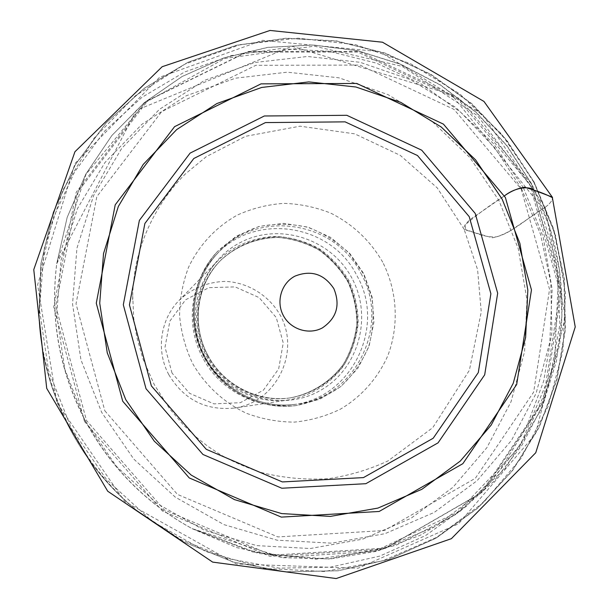 <?xml version="1.0" encoding="UTF-8"?>
<svg xmlns="http://www.w3.org/2000/svg" width="609" height="609" viewBox="0 0 609 609"><rect width="100%" height="100%" fill="white"/><g stroke="black" fill="none" stroke-linecap="round" stroke-linejoin="round"><path stroke-width="0.46" stroke-dasharray="3.04 2.28" d="M204.068 357.217C185.638 323.463 191.31 279.089 217.078 251.92C229.228 240.372 243.189 231.938 258.97 226.609C275.283 223.32 291.559 223.564 307.804 227.347C323.47 233.11 337.325 241.834 349.353 253.504L363.527 273.928L371.81 297.359C374.246 313.955 373.226 330.284 368.742 346.369C362.317 361.754 353.007 375.106 340.796 386.418C327.254 396.109 312.25 402.503 295.784 405.617C259.64 410.474 221.318 390.453 204.068 357.217M202.774 357.833C184.809 324.947 190.457 281.67 215.731 255.316C254.273 211.643 331.418 223.64 356.95 275.748C386.449 326.972 351.302 398.925 292.236 404.726C257.021 409.659 219.575 390.217 202.774 357.833M204.997 356.577C188.059 325.594 193.829 284.692 218.197 260.37C234.374 245.084 255.476 236.627 277.605 236.414C292.32 237.761 306.16 242.047 319.124 249.271C331.136 258.01 340.926 268.797 348.493 281.624C354.484 295.266 357.506 309.509 357.574 324.369C355.854 339.106 351.248 352.847 343.735 365.575C330.634 383.404 311.435 395.576 289.572 399.77C256.473 405.145 220.823 387.111 204.997 356.577M168.845 374.748C183.941 399.732 205.819 410.831 234.48 408.053C275.93 402.343 300.374 353.053 280.825 316.277C269.779 295.966 248.586 282.538 225.574 281.388C207.814 281.838 192.375 288.118 179.267 300.222C160.289 319.177 155.767 350.83 168.845 374.748M172.02 373.051L165.016 347.237L169.881 321.08L185.578 299.818L208.872 287.654L235.104 286.892L259.114 297.58L276.265 317.563L283.246 342.966L278.678 368.848L263.392 390.179L240.296 402.709L213.911 403.851L189.506 393.277L172.02 373.051M545.101 207.342C549.798 203.931 552.287 200.734 552.561 197.742C552.287 200.726 549.805 203.924 545.101 207.334L482.655 114.591L379.62 51.651L262.41 40.331L159.581 77.274L75.014 163.471L37.621 284.707L56.835 402.625L124.632 501.466L236.223 563.972L357.985 568.266L458.524 523.809L535.364 434.217L565.373 317.266L545.101 207.334C528.452 217.147 514.301 231.359 496.358 236.863C482.678 237.563 474.898 231.953 464.104 229.258C462.764 224.888 470.437 218.722 479.504 213.127L504.488 195.832C489.164 205.705 476.124 215.335 465.352 224.713L465.542 230.004L492.323 237.784C500.042 236.368 507.312 233.178 514.133 228.215L545.101 207.342M104.832 410.801L177.447 494.401L277.879 536.917L384.424 530.523L475.347 478.278L533.651 392.112L549.569 289.328L521.197 189.064L454.032 109.407L359.957 65.087L255.894 65.292L161.697 111.622L96.846 196.593L76.026 303.807L104.832 410.801M531.231 183.659L459.711 98.772L359.47 51.422L248.434 51.453L147.721 100.721L78.196 191.393L55.746 306.022L86.493 420.492L164.232 509.878L271.721 555.172L385.581 548.085L482.579 492.072L544.629 400.037L561.49 290.463L531.231 183.659M523.443 187.861L543.22 237.099L552.165 289.366L549.79 342.296L536.072 393.437L511.507 440.353L477.06 480.714L434.24 512.413L384.987 533.674L331.699 543.182L277.072 540.191L223.975 524.638L175.301 497.142L133.774 459.079L101.718 412.445L80.936 359.797L72.547 304.043L76.917 248.244L93.672 195.428L121.724 148.352L159.398 109.376L204.578 80.342L254.821 62.499L307.56 56.47L360.201 62.324L410.26 79.566L455.448 107.222L493.739 143.899L523.443 187.861M531.261 183.629L549.12 225.673L559.465 270.137L561.962 315.706L556.459 360.992L543.045 404.582L522.042 445.103L493.99 481.209L459.688 511.651L420.149 535.326L376.598 551.312L330.459 558.91L283.292 557.715L236.749 547.613L192.513 528.833C146.556 503.62 110.899 467.674 85.534 420.994C59.629 371.147 50.029 318.705 56.736 263.674L67.18 217.367L85.808 174.159L111.873 135.502L144.348 102.639L182.053 76.567L223.648 58.007L267.716 47.441L312.82 45.043L357.544 50.768L400.516 64.295L440.467 85.131L476.23 112.566L506.787 145.734L531.261 183.629M85.382 421.063C110.671 467.613 146.236 503.46 192.071 528.612L282.036 557.349L374.581 551.32L457.207 512.474L519.561 446.983L554.525 363.931L558.575 273.905L531.802 187.762L477.563 115.687L402.146 66.351L314.328 46.17L224.736 58.479L144.919 102.807L85.938 174.372L56.66 264.161C49.968 319.047 59.545 371.353 85.382 421.063M84.499 421.519L53.729 306.936L76.224 192.193L145.833 101.421L246.668 52.1L357.833 52.062L458.174 99.45L529.769 184.405L560.044 291.308L543.159 400.988L481.026 493.123L383.921 549.204L269.924 556.314L162.321 510.981L84.499 421.519M71.36 428.431L106.613 479.664L152.319 521.418L205.865 551.503L264.253 568.418L324.27 571.501L382.741 560.859L436.699 537.351L483.561 502.463L521.19 458.151L547.993 406.736L562.914 350.776L565.457 292.921L555.652 235.82L534.04 182.053L501.61 134.026L459.795 93.923L410.436 63.648L355.702 44.708L298.075 38.184L240.273 44.64L185.113 64.052L135.426 95.75L93.915 138.403L62.933 190.008L44.358 247.985L39.418 309.281L48.545 370.569L71.36 428.431M533.788 182.175L553.368 229.098L563.949 278.815L565.099 329.621L556.695 379.727L538.919 427.343L512.268 470.711L477.563 508.15L435.945 538.128L388.885 559.336L338.102 570.77L285.56 571.76L233.369 562.069L183.697 541.926L138.669 512.032C80.563 464.781 43.269 391.952 38.9 317.19L40.879 263.788L53.249 212.252L75.371 164.651L106.202 122.805L144.379 88.267L188.288 62.202L236.163 45.431L286.154 38.375L336.412 41.1L385.154 53.348L430.692 74.534L471.511 103.819L506.254 140.123L533.788 182.175M521.449 188.607L494.599 147.629L460.716 112.262L420.903 83.753L376.484 63.146L328.951 51.263L279.95 48.667L231.222 55.602L184.573 72.007L141.79 97.448L104.611 131.133L74.595 171.905L53.059 218.273L41.024 268.44L39.098 320.418C43.353 393.17 79.627 464.005 136.165 509.984L179.99 539.079L228.345 558.697L279.166 568.144L330.352 567.2L379.849 556.093L425.744 535.463L466.342 506.277L500.225 469.821L526.267 427.579L543.654 381.173L551.891 332.331L550.81 282.812L540.526 234.343L521.449 188.607M85.138 420.842L64.836 369.374L56.675 314.853L61.007 260.271L77.465 208.575L104.992 162.466L141.95 124.259L186.263 95.758L235.538 78.18L287.265 72.182L338.901 77.815L387.994 94.608L432.299 121.617L469.836 157.487L498.923 200.506L518.274 248.7L526.968 299.887L524.555 351.72L511.012 401.811L486.819 447.76L452.967 487.291L410.908 518.343L362.576 539.171L310.316 548.511L256.777 545.618L204.769 530.439L157.114 503.597L116.479 466.41L85.138 420.842M382.718 262.19C370.226 240.624 352.893 224.272 330.725 213.127C315.645 207.136 300.016 203.878 283.847 203.368C267.701 204.487 252.24 208.377 237.457 215.023C216.187 226.83 199.113 245.024 188.524 267.351C182.708 282.827 179.724 298.912 179.579 315.614C181.117 332.278 185.448 348.219 192.589 363.428C205.111 385.261 223.891 402.625 246.409 413.267C261.939 419.076 277.91 422.029 294.307 422.113C310.582 420.514 326.021 416.168 340.614 409.065C361.48 396.634 377.831 378.128 387.712 355.953C399.283 325.701 397.395 291.285 382.718 262.19M204.236 357.133C185.783 323.341 191.462 278.922 217.261 251.73L236.475 236.071L259.19 226.396L283.665 223.366L308.07 227.134L330.618 237.388L349.665 253.321L363.847 273.761L372.145 297.222L373.941 321.994L369.077 346.277L357.871 368.285L341.101 386.365L319.976 399.139L296.043 405.579C259.868 410.451 221.501 390.399 204.236 357.133M361.038 273.631C390.925 325.533 355.359 398.423 295.525 404.3C259.86 409.301 221.912 389.6 204.883 356.775C186.681 323.44 192.398 279.584 217.999 252.895C257.044 208.659 335.178 220.839 361.038 273.631M352.017 278.351C331.463 238.987 279.615 221.912 240.502 242.443C201.084 262.365 184.603 315.82 206.314 355.93C227.439 396.345 280.932 412.514 319.451 390.948C358.298 369.96 373.142 317.411 352.017 278.351M207.768 355.131C190.967 324.407 196.836 283.802 221.174 259.868C237.167 244.97 257.927 236.779 279.66 236.673C294.109 238.05 307.69 242.298 320.41 249.431C332.194 258.033 341.809 268.638 349.231 281.244C355.123 294.642 358.107 308.641 358.199 323.234C356.547 337.721 352.055 351.226 344.732 363.756C331.935 381.325 313.155 393.384 291.726 397.647C258.939 403.219 223.465 385.428 207.768 355.131M207.159 355.443C222.795 385.619 258.132 403.348 290.798 397.791C312.151 393.543 330.87 381.531 343.613 364.03C350.921 351.545 355.39 338.086 357.041 323.653C356.95 309.113 353.974 295.167 348.112 281.822C340.705 269.262 331.136 258.696 319.39 250.124C306.715 243.021 293.18 238.789 278.785 237.419C257.135 237.533 236.444 245.686 220.519 260.53C196.265 284.38 190.411 324.833 207.159 355.443M464.104 229.258L437.239 187.892L400.258 155.356L354.727 133.851L300.009 126.185L245.61 136.302L206.284 156.68L185.151 174.121C159.177 199.973 141.357 234.884 135.015 270.251C133.188 284.898 132.64 290.006 132.633 299.765L132.625 298.935C132.968 296.355 132.123 300.123 132.724 296.233L133.729 318.385L136.774 337.021L142.932 358.838L154.328 384.751L169.561 408.609L183.416 424.937L195.565 436.554L207.6 446.169L219.819 454.291C230.354 460.541 243.897 466.54 260.446 472.31C282.934 477.974 305.627 480.098 328.517 478.666C349.262 475.576 369.077 469.668 387.948 460.944L432.778 427.64L469.372 370.295L481.255 311.945L477.585 269.62L464.104 229.258M56.736 263.674L136.378 110.282L291.977 46.276L451.619 94.661L539.102 204.03L556.626 262.997L559.93 324.369L548.694 384.751L523.329 440.695L485.03 488.882L435.755 526.267L378.235 550.315L315.827 559.169L252.4 551.899L192.071 528.612L258.65 553.505L328.274 559.062L395.728 545.458L456.164 514.255L505.546 468.1L540.678 410.496L559.351 345.942C567.154 288.917 557.852 234.785 531.436 183.545L506.954 145.627L476.383 112.452L440.589 85.009L400.615 64.173L357.612 50.654L312.859 44.944L267.732 47.357L223.64 57.954L182.03 76.536L144.325 102.632L111.843 135.518L85.793 174.182L67.173 217.383L56.736 263.674M38.9 317.19L39.098 320.418C43.376 393.239 79.581 463.944 136.165 509.984L183.667 541.911L233.316 562.061L285.499 571.767L338.064 570.808L388.877 559.397L435.998 538.196L477.669 508.218L512.435 470.772L539.14 427.381L556.961 379.727L565.396 329.583L564.261 278.739L553.688 228.984L534.093 182.022L506.536 139.941L471.754 103.614L430.89 74.321L385.299 53.135L336.511 40.91L286.2 38.207L236.17 45.302L188.265 62.118L144.333 88.236L106.156 122.82L75.333 164.689L53.227 212.297L40.872 263.819L38.9 317.19M295.784 405.617L296.043 405.579C274.606 407.939 254.471 403.188 235.645 391.328C222.468 382.543 212.061 371.117 204.418 357.049C196.364 341.527 192.748 325.13 193.578 307.857C195.207 286.123 203.102 267.412 217.261 251.73L217.078 251.92M292.236 404.726L295.525 404.3C259.944 409.294 221.965 389.631 204.913 356.76C186.689 323.387 192.444 279.523 217.999 252.895L215.731 255.316M221.174 259.868L220.519 260.53C236.406 245.724 257.021 237.601 278.618 237.495C292.99 238.873 306.502 243.105 319.169 250.208C330.915 258.779 340.492 269.353 347.899 281.929C353.768 295.289 356.752 309.243 356.844 323.79C355.199 338.208 350.738 351.652 343.453 364.113C330.74 381.577 312.105 393.551 290.798 397.791L291.726 397.647C259.099 403.211 223.572 385.482 207.829 355.108C190.982 324.3 196.935 283.68 221.174 259.868M218.197 260.37L179.267 300.222M289.572 399.77L234.48 408.053"/><path stroke-width="0.91" d="M283.33 315.515C275.839 301.661 281.335 283.177 294.939 276.143C311.047 269.764 324.011 273.921 333.846 288.613C340.522 304.98 336.716 318.065 322.435 327.87C309.007 335.232 290.615 329.469 283.33 315.515M552.561 197.742C547.171 194.903 540.975 192.353 533.956 190.107C531.109 187.755 526.389 187.207 519.797 188.463C514.202 189.772 509.101 192.223 504.488 195.824C510.662 191.325 517.384 188.44 524.638 187.191L533.492 189.939L552.279 197.11L552.561 197.742M469.212 216.637L417.485 155.523L345.12 121.861L265.44 122.584L193.807 158.5L144.881 223.48L129.435 304.896L151.367 385.9L206.261 449.313L282.332 481.925L363.459 477.601L433.197 438.236L478.301 372.556L490.892 293.728L469.212 216.637M475.226 213.447L497.675 293.218L484.688 374.824L438.046 442.857L365.857 483.691L281.815 488.235L202.957 454.481L146.031 388.755L123.315 304.774L139.362 220.405L190.099 153.118L264.329 115.984L346.826 115.307L421.71 150.187L475.226 213.447M125.758 399.649L154.252 441.137L191.165 475.058L234.435 499.608L281.685 513.585L330.36 516.402L377.907 508.089L421.915 489.271L460.259 461.097L491.159 425.128L513.25 383.236L525.628 337.508L527.836 290.12L519.873 243.303L502.166 199.189L475.545 159.824L441.221 127.007L400.722 102.327L355.9 87.003L308.809 81.91L261.703 87.445L216.888 103.545L176.671 129.595L143.199 164.46L118.329 206.481L103.53 253.55L99.731 303.221L107.26 352.817L125.758 399.649M122.736 401.262L96.275 303.191L115.215 204.814L174.57 126.664L261.025 83.867L356.76 83.456L443.451 124.137L505.379 197.491L531.467 289.884L516.676 384.507L462.855 463.67L379.156 511.469L281.328 517.11L189.262 477.951L122.736 401.262M552.279 197.11L483.972 101.452L382.513 42.219L270.046 30.45L162.177 66.708L74.937 151.748L33.769 269.627L46.718 388.375L107.732 491.242L212.663 562.115L336.183 578.55L451.376 538.683L535.753 452.738L575.231 326.934L552.279 197.11"/></g></svg>
